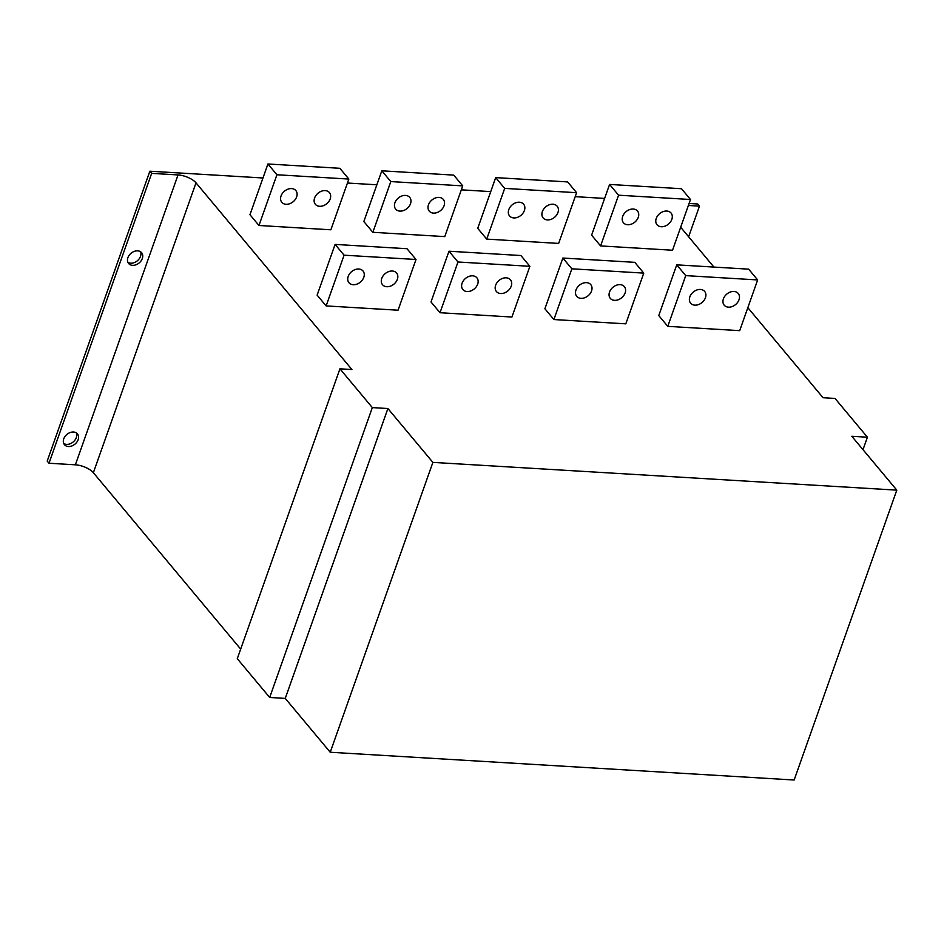 <?xml version="1.0" encoding="UTF-8"?>
<svg xmlns="http://www.w3.org/2000/svg" width="944" height="944" viewBox="0 0 944 944"><rect width="100%" height="100%" fill="white"/><g stroke="black" fill="none" stroke-linecap="round" stroke-linejoin="round"><path stroke-width="1.42" d="M387.901 408.528L285.253 698.395L330.235 752.25L432.883 462.383L387.901 408.528L372.325 407.596L339.934 368.821L351.923 369.541L196.01 182.841A14.066 5.817 19.5 0 0 178.027 174.935L151.654 173.366L149.848 171.206L262.975 177.979M688.377 205.473L699.48 206.134L697.675 203.987L689.085 203.467M604.62 198.417L575.203 196.659M490.738 191.608L461.321 189.838M376.857 184.788L347.439 183.03M680.671 227.244L713.924 267.081M747.837 307.673L823.038 397.719L835.027 398.439L867.406 437.214L862.993 449.663M432.883 462.383L896.8 490.137L851.818 436.281L867.406 437.214M553.892 319.544L544.889 308.771L562.86 258.042L634.781 262.338L643.773 273.111L625.813 323.839L553.892 319.544L571.852 268.816L562.86 258.042M440.01 312.724L431.007 301.95L448.978 251.222L520.899 255.529L529.891 266.302L511.931 317.031L440.01 312.724L457.97 261.995L448.978 251.222M600.596 245.924L591.605 235.162L609.576 184.434L681.497 188.729L690.489 199.503L672.529 250.231L600.596 245.924L618.568 195.196L609.576 184.434M486.726 239.115L477.723 228.342L495.694 177.614L567.615 181.921L576.607 192.694L558.647 243.422L486.726 239.115L504.686 188.387L495.694 177.614M372.845 232.307L363.841 221.533L381.813 170.805L453.734 175.112L462.725 185.874L444.766 236.602L372.845 232.307L390.804 181.578L381.813 170.805M326.128 305.915L317.125 295.142L335.096 244.413L407.017 248.72L416.009 259.482L398.049 310.21L326.128 305.915L344.088 255.187L335.096 244.413M258.963 225.486L249.959 214.713L267.931 163.985L339.852 168.292L348.843 179.065L330.884 229.793L258.963 225.486L276.922 174.758L267.931 163.985M667.774 326.353L658.77 315.579L676.742 264.851L748.663 269.158L757.654 279.931L739.695 330.66L667.774 326.353L685.733 275.624L676.742 264.851M285.253 698.395L269.677 697.463L237.286 658.688L339.934 368.821M372.325 407.596L269.677 697.463M330.235 752.25L794.152 780.015L896.8 490.137M688.624 236.779L699.48 206.134M240.685 649.118L93.362 472.708A14.066 5.817 -160.5 0 0 75.367 464.814L48.994 463.233L47.2 461.085L149.848 171.206M140.526 251.741A8.437 6.301 -39.9 0 1 140.503 256.367A8.437 6.301 -39.9 0 1 127.888 262.29M76.37 432.918A8.437 6.301 -39.9 0 1 76.346 437.544A8.437 6.301 -39.9 0 1 63.732 443.468M48.994 463.233L151.654 173.366M142.308 258.526A8.437 6.301 140.1 0 0 141.588 252.685A8.437 6.301 140.1 0 0 134.296 251.387A8.437 6.301 140.1 0 0 127.912 257.665A8.437 6.301 140.1 0 0 128.632 263.506A8.437 6.301 140.1 0 0 135.924 264.804A8.437 6.301 140.1 0 0 142.308 258.526M78.151 439.692A8.437 6.301 140.1 0 0 77.432 433.851A8.437 6.301 140.1 0 0 70.139 432.553A8.437 6.301 140.1 0 0 63.755 438.83A8.437 6.301 140.1 0 0 64.475 444.683A8.437 6.301 140.1 0 0 71.768 445.981A8.437 6.301 140.1 0 0 78.151 439.692M643.773 273.111L571.852 268.816M609.529 292.038A9.145 6.832 140.1 0 0 610.308 298.363A9.145 6.832 140.1 0 0 618.214 299.767A9.145 6.832 140.1 0 0 625.117 292.97A9.145 6.832 140.1 0 0 624.35 286.634A9.145 6.832 140.1 0 0 616.432 285.23A9.145 6.832 140.1 0 0 609.529 292.038M575.97 290.02A9.145 6.832 140.1 0 0 576.737 296.357A9.145 6.832 140.1 0 0 584.643 297.761A9.145 6.832 140.1 0 0 591.546 290.953A9.145 6.832 140.1 0 0 590.779 284.628A9.145 6.832 140.1 0 0 582.873 283.224A9.145 6.832 140.1 0 0 575.97 290.02M529.891 266.302L457.97 261.995M495.647 285.218A9.145 6.832 140.1 0 0 496.426 291.543A9.145 6.832 140.1 0 0 504.332 292.959A9.145 6.832 140.1 0 0 511.235 286.15A9.145 6.832 140.1 0 0 510.468 279.825A9.145 6.832 140.1 0 0 502.55 278.409A9.145 6.832 140.1 0 0 495.647 285.218M462.088 283.212A9.145 6.832 140.1 0 0 462.855 289.537A9.145 6.832 140.1 0 0 470.761 290.953A9.145 6.832 140.1 0 0 477.676 284.144A9.145 6.832 140.1 0 0 476.897 277.819A9.145 6.832 140.1 0 0 468.991 276.403A9.145 6.832 140.1 0 0 462.088 283.212M690.489 199.503L618.568 195.196M656.245 218.418A9.145 6.832 140.1 0 0 657.024 224.755A9.145 6.832 140.1 0 0 664.93 226.159A9.145 6.832 140.1 0 0 671.833 219.35A9.145 6.832 140.1 0 0 671.054 213.025A9.145 6.832 140.1 0 0 663.148 211.621A9.145 6.832 140.1 0 0 656.245 218.418M622.686 216.412A9.145 6.832 140.1 0 0 623.453 222.749A9.145 6.832 140.1 0 0 631.359 224.153A9.145 6.832 140.1 0 0 638.262 217.344A9.145 6.832 140.1 0 0 637.495 211.019A9.145 6.832 140.1 0 0 629.589 209.615A9.145 6.832 140.1 0 0 622.686 216.412M576.607 192.694L504.686 188.387M542.363 211.609A9.145 6.832 140.1 0 0 543.142 217.934A9.145 6.832 140.1 0 0 551.048 219.35A9.145 6.832 140.1 0 0 557.951 212.542A9.145 6.832 140.1 0 0 557.172 206.217A9.145 6.832 140.1 0 0 549.266 204.801A9.145 6.832 140.1 0 0 542.363 211.609M508.804 209.603A9.145 6.832 140.1 0 0 509.571 215.928A9.145 6.832 140.1 0 0 517.477 217.344A9.145 6.832 140.1 0 0 524.38 210.536A9.145 6.832 140.1 0 0 523.613 204.211A9.145 6.832 140.1 0 0 515.707 202.795A9.145 6.832 140.1 0 0 508.804 209.603M462.725 185.874L390.804 181.578M428.482 204.801A9.145 6.832 140.1 0 0 429.26 211.126A9.145 6.832 140.1 0 0 437.166 212.53A9.145 6.832 140.1 0 0 444.069 205.733A9.145 6.832 140.1 0 0 443.302 199.396A9.145 6.832 140.1 0 0 435.385 197.992A9.145 6.832 140.1 0 0 428.482 204.801M394.922 202.783A9.145 6.832 140.1 0 0 395.689 209.12A9.145 6.832 140.1 0 0 403.595 210.524A9.145 6.832 140.1 0 0 410.51 203.715A9.145 6.832 140.1 0 0 409.731 197.39A9.145 6.832 140.1 0 0 401.825 195.986A9.145 6.832 140.1 0 0 394.922 202.783M416.009 259.482L344.088 255.187M348.206 276.403A9.145 6.832 140.1 0 0 348.973 282.728A9.145 6.832 140.1 0 0 356.879 284.132A9.145 6.832 140.1 0 0 363.794 277.335A9.145 6.832 140.1 0 0 363.015 270.999A9.145 6.832 140.1 0 0 355.109 269.595A9.145 6.832 140.1 0 0 348.206 276.403M381.765 278.409A9.145 6.832 140.1 0 0 382.544 284.734A9.145 6.832 140.1 0 0 390.45 286.138A9.145 6.832 140.1 0 0 397.353 279.341A9.145 6.832 140.1 0 0 396.586 273.005A9.145 6.832 140.1 0 0 388.68 271.601A9.145 6.832 140.1 0 0 381.765 278.409M348.843 179.065L276.922 174.758M281.041 195.974A9.145 6.832 140.1 0 0 281.808 202.299A9.145 6.832 140.1 0 0 289.714 203.715A9.145 6.832 140.1 0 0 296.628 196.907A9.145 6.832 140.1 0 0 295.85 190.582A9.145 6.832 140.1 0 0 287.944 189.166A9.145 6.832 140.1 0 0 281.041 195.974M314.6 197.98A9.145 6.832 140.1 0 0 315.379 204.317A9.145 6.832 140.1 0 0 323.285 205.721A9.145 6.832 140.1 0 0 330.188 198.913A9.145 6.832 140.1 0 0 329.421 192.588A9.145 6.832 140.1 0 0 321.515 191.184A9.145 6.832 140.1 0 0 314.6 197.98M757.654 279.931L685.733 275.624M723.411 298.847A9.145 6.832 140.1 0 0 724.19 305.172A9.145 6.832 140.1 0 0 732.096 306.588A9.145 6.832 140.1 0 0 738.999 299.779A9.145 6.832 140.1 0 0 738.22 293.454A9.145 6.832 140.1 0 0 730.314 292.038A9.145 6.832 140.1 0 0 723.411 298.847M689.852 296.841A9.145 6.832 140.1 0 0 690.619 303.166A9.145 6.832 140.1 0 0 698.525 304.57A9.145 6.832 140.1 0 0 705.428 297.773A9.145 6.832 140.1 0 0 704.661 291.436A9.145 6.832 140.1 0 0 696.755 290.032A9.145 6.832 140.1 0 0 689.852 296.841M75.367 464.814L178.027 174.935M196.01 182.841L93.362 472.708"/></g></svg>
